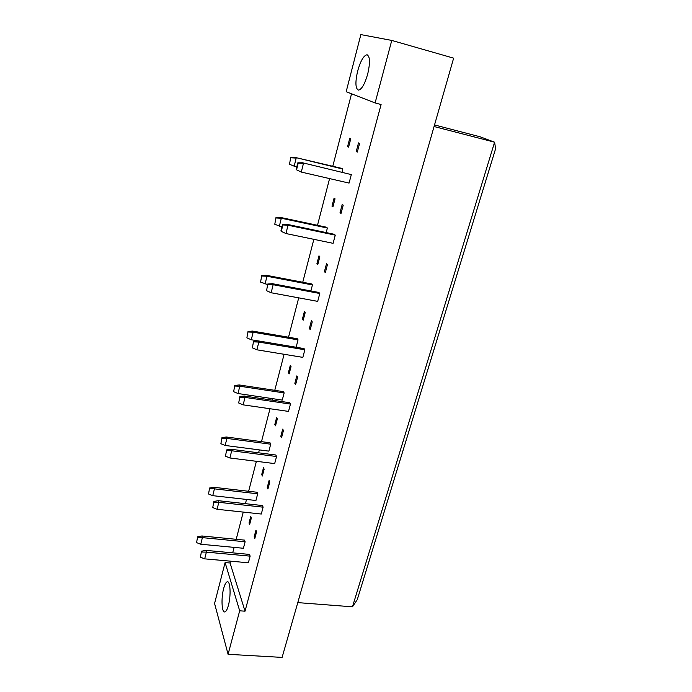 <?xml version="1.0" encoding="UTF-8"?>
<svg xmlns="http://www.w3.org/2000/svg" width="692" height="692" viewBox="0 0 692 692"><rect width="100%" height="100%" fill="white"/><g stroke="black" fill="none" stroke-linecap="round" stroke-linejoin="round"><path stroke-width="1.04" d="M223.637 588.563C224.779 584.308 226.025 582.05 227.365 581.773C230.358 580.969 231.085 595.691 228.429 605.258C227.287 609.462 226.059 611.685 224.744 611.936C221.691 612.645 221.059 597.957 223.637 588.563M357.669 70.999C360.523 60.991 363.603 55.585 366.924 54.78C370.03 56.199 370.289 62.635 367.694 74.087C364.779 84.078 361.717 89.424 358.499 90.116C355.385 88.671 355.108 82.305 357.669 70.999M346.173 91.699L360.861 34.6L391.767 40.43L375.099 102.952L346.173 91.699M239.683 610.802L228.083 654.303L214.572 603.485L225.099 562.553L239.683 610.802L245.029 611.192L381.093 104.527L375.099 102.952M391.767 40.43L453.641 58.154L282.102 657.4L228.083 654.303M351.536 93.792L332.774 166.27M329.582 178.597L317.49 225.307M313.857 239.328L302.75 282.258M298.71 297.854L288.512 337.229M284.101 354.287L274.767 390.331M272.613 398.661L272.224 400.149M270.001 408.738L261.481 441.66M259.344 449.895L258.592 452.81M256.395 461.304L248.627 491.285M246.516 499.442L245.418 503.681M243.247 512.089L236.197 539.31M234.104 547.381L232.685 552.856M230.531 561.177L230.064 562.994L225.099 562.553M434.066 126.532L494.598 142.197L495.619 148.685L357.254 599.687L352.47 606.823L494.598 142.197L480.014 136.756L434.515 124.949M352.47 606.823L297.785 602.611M230.064 562.994L245.029 611.192M201.493 551.213L205.887 550.374L249.527 554.413L250.132 556.152L248.376 562.778L204.694 558.859L200.42 557.224L201.493 551.213L200.42 557.224M197.635 536.758L201.926 535.971L244.535 540.123L245.115 541.775L243.411 548.263L200.749 544.232L196.589 542.623L197.635 536.758L196.589 542.623M256.568 531.871L254.786 538.601L254.163 536.906L255.936 530.193L256.568 531.871M251.352 517.979L249.622 524.579L249.033 522.962L250.755 516.388L251.352 517.979M213.837 501.441L218.283 500.688L262.467 505.558L263.116 507.175L261.299 514.026L217.072 509.286L212.747 507.573L213.837 501.441L212.747 507.573M209.598 488.007L213.932 487.306L257.069 492.254L257.692 493.794L255.936 500.498L212.755 495.671L208.534 494.002L209.598 488.007L208.534 494.002M269.776 482.064L267.934 489.028L267.259 487.453L269.102 480.507L269.776 482.064M264.145 469.202L262.355 476.018L261.714 474.53L263.496 467.731L264.145 469.202M226.613 449.93L231.111 449.272L275.849 455.025L276.558 456.512L274.672 463.597L229.882 457.983L225.497 456.192L226.613 449.93L225.497 456.192M221.968 437.612L226.353 436.998L270.027 442.793L270.693 444.203L268.877 451.132L225.16 445.466L220.878 443.719L221.968 437.612L220.878 443.719M283.452 430.528L281.54 437.733L280.805 436.289L282.717 429.101L283.452 430.528M277.362 418.781L275.511 425.831L274.819 424.464L276.662 417.432L277.362 418.781M239.839 396.585L244.388 396.04L289.697 402.727L290.458 404.076L288.521 411.411L243.152 404.855L238.697 402.986L239.839 396.585L238.697 402.986M234.761 385.47L239.198 384.951L283.417 391.646L284.144 392.926L282.258 400.088L237.996 393.532L233.654 391.698L234.761 385.47L233.654 391.698M297.603 377.166L295.622 384.631L294.835 383.333L296.807 375.894L297.603 377.166M291.038 366.622L289.126 373.914L288.382 372.685L290.285 365.411L291.038 366.622M253.549 341.32L258.151 340.879L304.039 348.578L304.861 349.771L302.845 357.375L256.905 349.815L252.381 347.851L253.549 341.32L252.381 347.851M248.013 331.485L246.88 337.852L248.013 331.485L252.502 331.079L297.275 338.725L298.053 339.867L296.115 347.246M312.256 321.892L310.206 329.626L309.359 328.484L311.4 320.777L312.256 321.892M305.189 312.637L303.208 320.188L302.404 319.107L304.376 311.582L305.189 312.637M267.761 284.014L272.414 283.694L318.9 292.465L319.791 293.503L317.697 301.375L271.152 292.751L266.567 290.692L267.761 284.014L266.567 290.692M261.74 275.572L260.573 282.077L261.74 275.572L266.273 275.278L311.616 283.954L312.455 284.931L310.872 290.951M327.454 264.595L325.327 272.613L324.418 271.636L326.538 263.643L327.454 264.595M319.842 256.732L317.792 264.552L316.936 263.635L318.977 255.832L319.842 256.732M282.509 224.554L287.215 224.364L334.305 234.294L335.265 235.15L333.094 243.325L285.943 233.541L281.281 231.387L282.881 224.952L282.509 224.554L280.909 230.981L281.281 231.387M275.961 217.617L274.776 224.26L275.961 217.617L280.554 217.452L326.468 227.21L327.368 228.031L326.183 232.581M343.215 205.161L341.009 213.482L340.031 212.686L342.229 204.391L343.215 205.161M335.032 198.803L332.913 206.908L331.978 206.155L334.098 198.076L335.032 198.803M297.811 162.828L302.577 162.776L351.32 174.609L349.071 183.086L301.297 172.074L296.557 169.817L298.217 163.13L297.811 162.828L296.159 169.505L296.557 169.817M290.718 157.516L289.498 164.307L290.718 157.516L295.354 157.473L341.865 168.407L342.834 169.047L342.064 172.005M359.58 143.469L357.288 152.11L356.233 151.505L358.517 142.898L359.58 143.469M350.783 138.737L348.578 147.145L347.583 146.574L349.78 138.192L350.783 138.737M347.583 146.574L348.656 146.834M356.233 151.505L357.375 151.782M331.978 206.155L333.042 206.389M340.031 212.686L341.156 212.937M316.936 263.635L317.983 263.842M324.418 271.636L325.525 271.861M302.404 319.107L303.442 319.289M309.359 328.484L310.457 328.674M288.382 372.685L289.403 372.85M294.835 383.333L295.917 383.506M274.819 424.464L275.831 424.603M280.805 436.289L281.878 436.436M261.714 474.53L262.709 474.651M267.259 487.453L268.314 487.575M249.033 522.962L250.02 523.066M254.163 536.906L255.21 537.009M302.577 162.776L351.32 174.609M298.217 163.13L303.451 163.424L301.297 172.074M296.747 167.118L289.498 164.307M295.354 157.473L342.834 169.047M291.098 157.802L296.185 158.087L294.109 166.504M287.215 224.364L288.019 225.211L335.265 235.15M282.881 224.952L288.019 225.211L285.943 233.541M272.414 283.694L273.158 284.715L319.791 293.503M268.098 284.49L273.158 284.715L271.152 292.751M258.151 340.879L258.834 342.073L304.861 349.771M253.86 341.874L258.834 342.073L256.905 349.815M244.388 396.04L245.02 397.39L290.458 404.076M240.133 397.217L245.02 397.39L243.152 404.855M231.111 449.272L231.69 450.769L276.558 456.512M226.881 450.622L231.69 450.769L229.882 457.983M218.283 500.688L218.81 502.314L263.116 507.175M214.079 502.202L218.81 502.314L217.072 509.286M205.887 550.374L206.372 552.13L250.132 556.152M201.709 552.034L206.372 552.13L204.694 558.859M281.921 226.907L274.776 224.26M280.554 217.452L281.315 218.248L327.368 228.031M276.316 217.989L281.315 218.248L279.308 226.362M267.622 284.568L260.573 282.077M266.273 275.278L266.982 276.246L312.455 284.931M262.06 276.03L266.982 276.246L265.045 284.083M258.004 340.897L251.282 339.763L246.88 337.852M252.502 331.079L253.151 332.212L298.053 339.867M248.316 332.013L253.151 332.212L251.282 339.763M239.198 384.951L239.804 386.231L284.144 392.926M235.038 386.067L239.804 386.231L237.996 393.532M226.353 436.998L226.907 438.417L270.693 444.203M222.218 438.27L226.907 438.417L225.16 445.466M213.932 487.306L214.434 488.855L257.692 493.794M209.823 488.734L214.434 488.855L212.755 495.671M201.926 535.971L202.384 537.632L245.115 541.775M197.843 537.537L202.384 537.632L200.749 544.232M367.564 54.962L366.924 54.78"/></g></svg>
